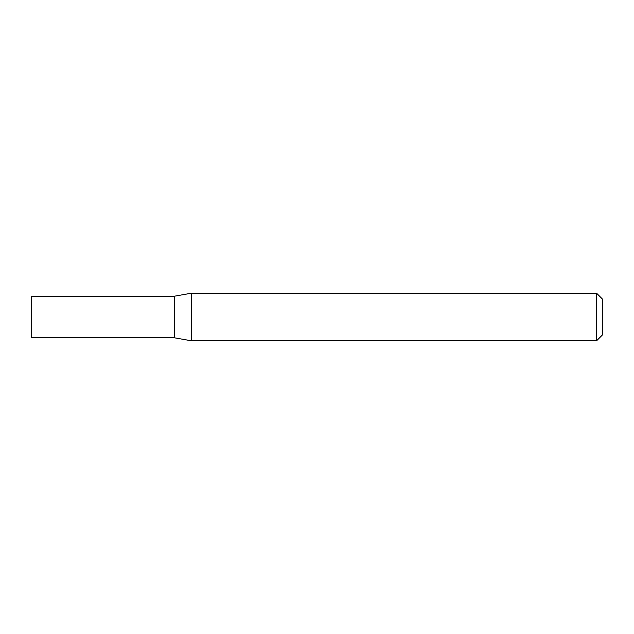 <?xml version="1.0" encoding="UTF-8"?>
<svg xmlns="http://www.w3.org/2000/svg" width="634" height="634" viewBox="0 0 634 634"><rect width="100%" height="100%" fill="white"/><g stroke="black" fill="none" stroke-linecap="round" stroke-linejoin="round"><path stroke-width="0.95" d="M174.35 337.787L174.35 296.213L191.294 293.225L191.294 340.775L174.35 337.787L31.7 337.787L31.7 296.213L174.35 296.213M596.594 293.225L602.3 298.931L602.3 335.069L596.594 340.775L596.594 293.225L191.294 293.225M596.594 340.775L191.294 340.775"/></g></svg>
